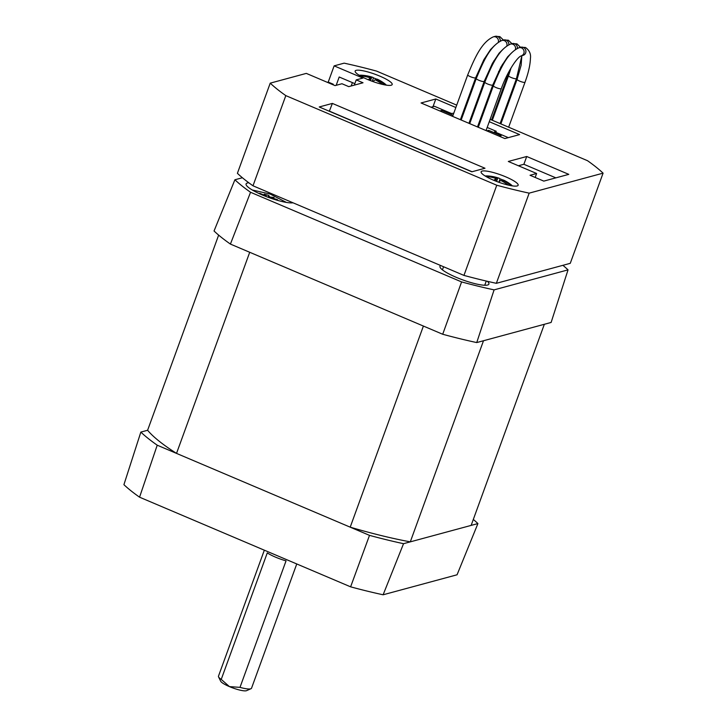 <?xml version="1.0" encoding="UTF-8"?>
<svg xmlns="http://www.w3.org/2000/svg" width="727" height="727" viewBox="0 0 727 727"><rect width="100%" height="100%" fill="white"/><g stroke="black" fill="none" stroke-linecap="round" stroke-linejoin="round"><path stroke-width="1.09" d="M265.128 550.53A76.689 14.767 -160 0 1 261.884 549.167A76.689 14.767 -160 0 1 258.694 547.794M264.328 550.194L218.473 676.174A17.584 3.39 20 0 0 218.563 676.91A17.584 3.39 20 0 0 221.235 679.391L267.282 552.883A17.584 3.39 20 0 0 275.569 557.164A17.584 3.39 20 0 0 286.047 560.853L240.001 687.36A17.584 3.39 20 0 0 250.979 688.714A17.584 3.39 20 0 0 251.533 688.205L296.752 563.961M250.979 688.714L246.607 690.65A14.067 2.708 -160 0 1 229.441 686.615L240.001 687.36M293.008 202.797A26.036 5.007 -160 0 1 262.447 195.018A26.036 5.007 -160 0 1 246.235 185.021A26.036 5.007 -160 0 1 248.816 182.777M487.399 281.322A26.036 5.007 -160 0 1 488.099 284.839A26.036 5.007 -160 0 1 456.347 277.378A26.036 5.007 -160 0 1 440.126 267.382A26.036 5.007 -160 0 1 440.753 265.555M242.391 177.742L234.903 179.769A187.993 36.196 20 0 0 250.542 192.273L461.59 281.922A187.993 36.196 20 0 0 494.096 289.873L476.739 342.571L483.5 340.745L551.121 322.452L568.041 269.871A187.993 36.196 20 0 0 562.898 265.319M494.096 289.873L568.041 269.871M461.59 281.922L442.707 334.256A189.956 36.568 20 0 0 476.739 342.571M250.542 192.273L230.414 244.081L249.715 252.278L176.525 453.394L157.223 445.188A189.956 36.568 -160 0 1 140.847 432.092L147.608 430.266A177.115 34.096 -160 0 0 176.525 453.394L369.507 535.363L350.614 586.834L139.557 497.186A187.993 36.196 -160 0 1 123.917 484.682L140.847 432.092M442.707 334.256L249.715 252.278M234.903 179.769L214.047 230.986A189.956 36.568 20 0 0 230.414 244.081M473.322 519.451A189.956 36.568 -160 0 1 477.921 523.567L457.065 574.784L383.12 594.786A187.993 36.196 -160 0 1 350.614 586.834M139.557 497.186L157.223 445.188M383.12 594.786L403.54 543.687A189.956 36.568 -160 0 1 369.507 535.363M477.921 523.567L403.54 543.687M483.5 340.745L410.301 541.851A177.115 34.096 -160 0 1 350.205 527.166L423.405 326.05M544.35 324.278L471.151 525.394M218.645 235.103L147.608 430.266M221.235 679.391L229.441 686.615A14.067 2.708 -160 0 1 220.672 681.208L218.563 676.91M252.287 190.001L270.117 194.027L286.374 202.406M264.646 195.926L259.748 193.282L265.9 195.908L264.21 194.164L268.699 195.472L269.844 197.053L274.106 197.471L271.898 198.035L277.205 199.516L278.041 200.498M265.9 195.908L265.737 196.363M265.909 196.426L266.146 195.772M269.572 197.799L269.844 197.053M268.817 197.526L269.135 196.644M271.898 198.035L271.716 198.544M272.752 198.889L272.916 198.435M268.054 197.244L268.699 195.472M276.96 200.189L277.205 199.516M354.849 83.65L339.2 77.007L336.183 85.304M354.303 85.132L356.221 79.888L363.018 82.778L348.76 86.631L341.963 83.741L335.065 85.613L306.303 73.391L270.226 83.151L237.402 173.326A187.848 36.168 20 0 0 252.996 185.794L463.953 275.406A187.848 36.168 20 0 0 496.35 283.321L570.259 263.328L603.083 173.153A187.848 36.168 20 0 0 587.498 160.694L490.134 119.337M456.71 105.133L376.531 71.082A187.848 36.168 20 0 0 344.135 63.158L334.138 65.866L328.231 82.087L327.332 82.324M270.226 83.151A187.848 36.168 20 0 0 285.811 95.619L252.996 185.794M285.811 95.619L496.768 185.231L463.953 275.406M496.768 185.231A187.848 36.168 20 0 0 529.165 193.146L496.35 283.321M529.165 193.146L603.083 173.153M482.355 116.029L481.592 115.702M473.804 112.394L473.041 112.076M465.262 108.768L464.489 108.441M356.221 79.888L362.891 78.08L334.138 65.866M543.805 181.114L568.787 174.362L526.721 156.496L508.309 161.467L536.617 173.489L530.038 175.271L543.805 181.114M505.774 176.861A19.702 3.789 -160 0 1 518.142 185.258A19.702 3.789 -160 0 1 493.497 180.178A19.702 3.789 -160 0 1 481.12 171.781A19.702 3.789 -160 0 1 505.774 176.861M379.812 76.126A19.702 3.789 -160 0 1 392.18 84.523A19.702 3.789 -160 0 1 367.535 79.443A19.702 3.789 -160 0 1 355.158 71.046A19.702 3.789 -160 0 1 379.812 76.126M332.375 103.416L319.226 106.969L471.841 171.799L484.991 168.246L332.375 103.416L329.322 111.258M455.847 107.505L435.8 98.99L421.06 102.97L504.874 138.575L519.614 134.595L489.271 121.7M481.492 118.401L480.729 118.074M472.941 114.766L472.177 114.439M464.399 111.14L463.626 110.813M555.855 177.861L523.885 164.275L526.721 156.496M523.885 164.275L518.406 165.756M536.617 173.489L535.172 177.452M432.992 106.696L435.8 98.99M472.059 171.736L329.54 111.204M333.039 84.75L333.239 84.214L328.231 82.087M333.239 84.214L332.339 84.45M441.298 111.576L441.716 110.422L439.817 110.94M453.039 115.239L441.716 110.422M469.224 122.554L469.86 122.381L469.36 122.172M461.581 118.865L460.818 118.537M478.675 126.125L477.912 125.798M499.231 136.185L501.139 135.667L488.626 130.351L486.726 130.869M488.208 131.496L488.626 130.351M431.056 107.223L434.492 106.296L451.385 113.467L453.757 113.258M461.536 116.556L462.299 116.883M470.087 120.191L470.851 120.518M478.63 123.826L479.402 124.144M487.181 127.452L496.296 131.323L494.542 131.796L508.309 137.648M373.033 81.588A42.175 7.67 -67.9 0 1 375.087 79.797A42.175 40.667 64.4 0 1 382.647 84.441M384.492 84.832A40.303 7.334 -67.9 0 1 384.901 84.686A42.175 40.667 -115.6 0 0 376.295 79.225A42.175 7.67 -67.9 0 1 377.495 79.279A42.248 42.248 0 0 1 384.865 83.787L386.428 85.159M375.932 80.215L376.295 79.225M376.695 79.152A40.303 38.867 -115.6 0 0 375.814 78.78A40.303 38.867 -115.6 0 0 373.478 77.916A42.175 7.67 112.1 0 0 372.724 77.344A42.175 7.67 112.1 0 0 371.679 77.353A42.175 40.667 -115.6 0 0 361.828 75.326A40.303 7.334 112.1 0 0 360.61 75.908A42.175 40.667 64.4 0 1 370.47 77.925A42.175 7.67 112.1 0 0 368.344 79.788M372.242 81.297L373.478 77.916M370.488 80.642L371.679 77.353M361.583 75.999L361.828 75.326M369.607 80.297L370.47 77.925M502.902 179.987A40.303 38.431 -108.3 0 0 502.366 179.76A40.303 38.431 -108.3 0 0 500.067 178.887A42.175 9.787 112.7 0 0 499.076 178.215A42.175 9.787 112.7 0 0 497.795 178.124A42.175 40.212 -108.3 0 0 488.081 176.043A40.303 9.351 112.7 0 0 486.627 176.525A42.175 40.212 71.7 0 1 496.35 178.606A42.175 9.787 112.7 0 0 493.851 180.332M499.049 181.695L500.067 178.887M496.596 181.432L497.795 178.124M487.862 176.652L488.081 176.043M495.478 180.996L496.35 178.606M498.504 182.15A42.175 9.787 -67.3 0 1 500.894 180.505A42.175 40.212 71.7 0 1 508.191 185.076M510.563 185.585A40.303 9.351 -67.3 0 1 510.808 185.549A42.175 40.212 -108.3 0 0 502.348 180.023A42.175 9.787 -67.3 0 1 503.884 180.223A42.248 42.248 0 0 1 510.827 184.522L512.39 185.894M501.975 181.05L502.348 180.023M498.304 42.23A4.226 3.998 -105.1 0 0 493.351 36.841C481.592 42.157 474.831 57.706 467.725 74.872L452.621 116.384M494.578 45.519L490.525 49.581L483.918 59.605L475.658 77.753A4.226 0.809 -160 0 1 475.449 77.907A4.226 0.809 -160 0 1 470.378 76.671A4.226 0.809 -160 0 1 467.725 74.872M498.558 71.528A4.226 0.809 20 0 0 499.158 71.491A4.226 0.809 20 0 0 499.376 71.346L500.758 67.338M500.231 41.094A4.226 3.998 -105.1 0 0 495.151 36.35L493.351 36.841M506.846 45.865A4.226 3.998 -105.1 0 0 501.903 40.467C490.134 45.792 483.382 61.341 476.276 78.498L461.163 120.01M503.129 49.154L499.076 53.207L492.47 63.24L484.209 81.388A4.226 0.809 -160 0 1 483.991 81.542A4.226 0.809 -160 0 1 478.929 80.297A4.226 0.809 -160 0 1 476.276 78.498M507.11 75.154A4.226 0.809 20 0 0 507.71 75.126A4.226 0.809 20 0 0 507.919 74.972L509.309 70.964M508.782 44.72A4.226 3.998 -105.1 0 0 503.702 39.985L501.903 40.467M515.398 49.491A4.226 3.998 -105.1 0 0 510.454 44.102C498.686 49.427 491.934 64.967 484.827 82.133L469.715 123.645M511.681 52.789L507.628 56.842L501.012 66.866L492.761 85.023A4.226 0.809 -160 0 1 492.542 85.168A4.226 0.809 -160 0 1 487.472 83.932A4.226 0.809 -160 0 1 484.827 82.133M492.324 120.264L508.536 75.717A4.226 0.809 20 0 0 511.19 77.516A4.226 0.809 20 0 0 516.252 78.752A4.226 0.809 20 0 0 516.47 78.607L521.841 55.852M517.324 48.355A4.226 3.998 -105.1 0 0 512.253 43.611L510.454 44.102M500.867 123.89L517.088 79.352A4.226 0.809 20 0 0 519.732 81.151A4.226 0.809 20 0 0 524.803 82.387A4.226 0.809 20 0 0 525.021 82.233C528.411 72.854 530.21 64.939 530.419 58.487C531.073 54.016 529.438 50.354 525.494 47.491L520.796 47.246A4.226 3.998 -105.1 0 1 525.912 51.608A4.226 3.998 -105.1 0 1 523.004 55.388L521.204 55.879A4.226 3.998 -105.1 0 0 521.513 47.909A4.226 3.998 -105.1 0 0 518.996 47.728C507.237 53.053 500.476 68.602 493.369 85.759L478.266 127.27M521.204 55.879C516.906 57.279 506.701 73.173 501.303 88.649A4.226 0.809 -160 0 1 501.094 88.803A4.226 0.809 -160 0 1 496.023 87.558A4.226 0.809 -160 0 1 493.369 85.759M352.404 82.614L351.177 85.977M359.165 75.235L361.246 75.19A14.776 2.844 20 0 0 359.329 75.335M386.237 85.132A14.776 2.844 20 0 0 384.865 83.787M512.199 185.867A14.776 2.844 20 0 0 510.827 184.522M499.076 178.215A42.248 42.248 0 0 0 487.208 175.925A14.776 2.844 20 0 0 485.291 176.07M503.429 40.058L499.849 36.595L495.151 36.35M511.972 43.684L508.4 40.23L503.702 39.985M520.523 47.319L516.952 43.865L512.253 43.611M523.004 55.388L522.195 55.261M501.303 88.649L486.045 130.578M520.796 47.246L518.996 47.728M517.088 79.352L521.159 65.157L521.813 55.715M508.655 127.198L525.021 82.233M492.761 85.023L477.494 126.943M508.536 75.717L511.072 67.893M500.103 123.572L516.47 78.607M484.209 81.388L468.951 123.317M501.521 67.611L502.521 64.267M491.552 119.937L507.919 74.972M475.658 77.753L460.4 119.682M492.97 63.976L493.978 60.632M498.804 72.909L499.376 71.346M443.561 266.745L442.434 269.853M486.272 281.058L484.745 285.248M372.724 77.344A42.248 42.248 0 0 0 361.246 75.19M485.127 175.97L487.208 175.925"/></g></svg>

